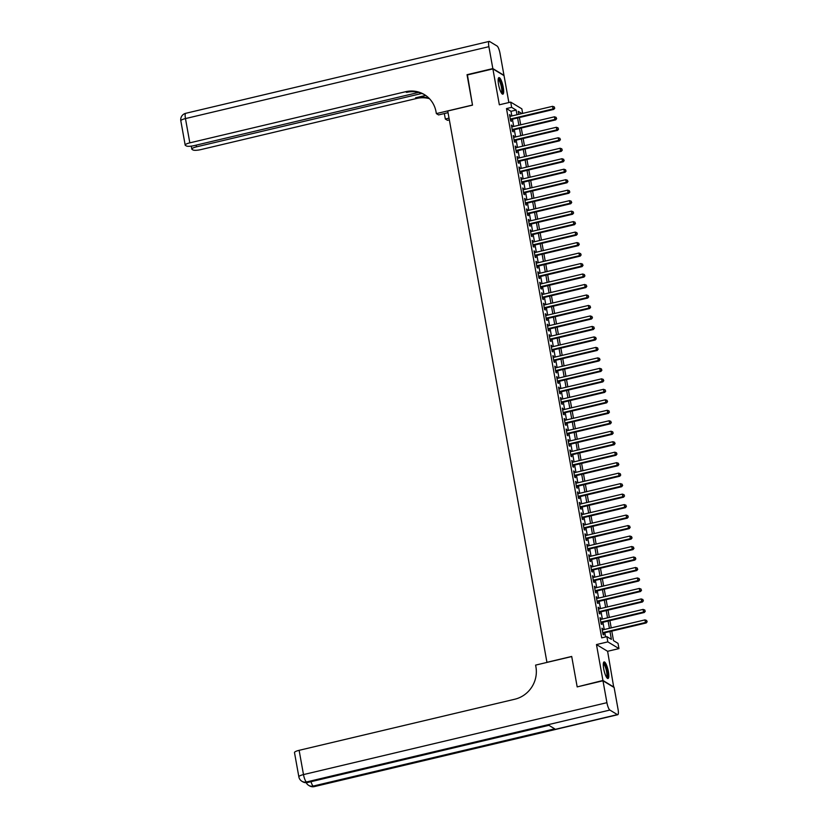 <?xml version="1.0" encoding="UTF-8"?>
<svg xmlns="http://www.w3.org/2000/svg" width="828" height="828" viewBox="0 0 828 828"><rect width="100%" height="100%" fill="white"/><g stroke="black" fill="none" stroke-linecap="round" stroke-linejoin="round"><path stroke-width="1.24" d="M608.394 671.622A8.518 2.008 76.7 0 0 604.088 661.924A8.518 2.008 76.7 0 0 603.695 668.786A8.518 2.008 76.7 0 0 608.011 678.494A8.518 2.008 76.7 0 0 608.394 671.622M503.258 87.313A8.518 2.008 76.7 0 0 498.953 77.604A8.518 2.008 76.7 0 0 498.559 84.477A8.518 2.008 76.7 0 0 502.875 94.175A8.518 2.008 76.7 0 0 503.258 87.313M611.788 631.112L613.507 640.634L618.019 643.366L618.961 648.603L607.824 641.876L606.883 636.639L611.395 639.361L609.988 631.536M613.734 687.271L607.607 651.294L618.961 648.603M508.868 102.537L504.035 75.627L492.888 68.9L499.346 104.794L510.7 102.113L521.847 108.841L522.665 113.405M577.52 686.816L602.929 680.461L614.065 687.199M577.126 686.578L571.703 656.449L546.935 662.317L447.741 111.014L472.509 105.146L467.085 75.017L492.888 68.9M602.898 629.86L601.925 628.173L603.053 634.465L603.809 634.921L603.477 633.078M601.014 619.375L600.031 617.688L601.169 623.981L601.925 624.436L601.594 622.604M599.12 608.89L598.147 607.214L599.286 613.496L600.031 613.952L599.7 612.12M597.236 598.416L596.264 596.729L597.392 603.022L598.147 603.477L597.816 601.635M595.353 587.932L594.38 586.255L595.508 592.537L596.264 592.993L595.932 591.161M593.469 577.447L592.496 575.77L593.624 582.053L594.38 582.508L594.049 580.676M591.585 566.973L590.602 565.286L591.741 571.579L592.496 572.034L592.165 570.202M589.691 556.488L588.718 554.812L589.857 561.094L590.602 561.55L590.271 559.718M587.808 546.004L586.835 544.327L587.963 550.61L588.718 551.065L588.387 549.233M585.924 535.53L584.951 533.843L586.079 540.135L586.835 540.591L586.503 538.759M584.04 525.045L583.067 523.368L584.195 529.651L584.951 530.106L584.62 528.274M582.146 514.561L581.173 512.884L582.312 519.177L583.057 519.622L582.736 517.79M580.262 504.086L579.289 502.399L580.428 508.692L581.173 509.148L580.842 507.316M578.379 493.602L577.406 491.925L578.534 498.208L579.289 498.663L578.958 496.831M576.495 483.117L575.522 481.441L576.65 487.733L577.406 488.189L577.075 486.346M574.611 472.643L573.638 470.956L574.767 477.249L575.522 477.704L575.191 475.872M572.717 462.159L571.744 460.482L572.883 466.764L573.628 467.22L573.307 465.388M570.834 451.674L569.861 449.997L570.999 456.29L571.744 456.745L571.413 454.903M568.95 441.2L567.977 439.513L569.105 445.806L569.861 446.261L569.529 444.429M567.066 430.715L566.093 429.039L567.221 435.321L567.977 435.776L567.646 433.944M565.182 420.241L564.21 418.554L565.338 424.847L566.093 425.302L565.762 423.46M563.288 409.756L562.315 408.069L563.454 414.362L564.199 414.818L563.878 412.986M561.405 399.272L560.432 397.595L561.57 403.878L562.315 404.333L561.984 402.501M559.521 388.798L558.548 387.111L559.676 393.404L560.432 393.859L560.101 392.017M557.637 378.313L556.664 376.626L557.793 382.919L558.548 383.374L558.217 381.542M555.754 367.829L554.781 366.152L555.909 372.434L556.664 372.89L556.333 371.058M553.86 357.354L552.887 355.667L554.025 361.96L554.77 362.416L554.45 360.573M551.976 346.87L551.003 345.183L552.131 351.476L552.887 351.931L552.555 350.099M550.092 336.385L549.119 334.709L550.247 340.991L551.003 341.446L550.672 339.615M548.208 325.911L547.236 324.224L548.364 330.517L549.119 330.972L548.788 329.13M546.325 315.427L545.352 313.75L546.48 320.032L547.236 320.488L546.904 318.656M544.431 304.942L543.458 303.265L544.596 309.548L545.341 310.003L545.01 308.171M542.547 294.468L541.574 292.781L542.702 299.074L543.458 299.529L543.127 297.697M540.663 283.983L539.69 282.307L540.819 288.589L541.574 289.044L541.243 287.212M538.78 273.499L537.807 271.822L538.935 278.104L539.69 278.56L539.359 276.728M536.896 263.025L535.923 261.337L537.051 267.63L537.807 268.086L537.475 266.254M535.002 252.54L534.029 250.863L535.167 257.146L535.913 257.601L535.581 255.769M533.118 242.055L532.145 240.379L533.273 246.672L534.029 247.117L533.698 245.285M531.234 231.581L530.262 229.894L531.39 236.187L532.145 236.642L531.814 234.81M529.351 221.097L528.378 219.42L529.506 225.702L530.262 226.158L529.93 224.326M527.467 210.612L526.484 208.935L527.622 215.228L528.378 215.684L528.047 213.841M525.573 200.138L524.6 198.451L525.739 204.744L526.484 205.199L526.153 203.367M523.689 189.653L522.716 187.977L523.845 194.259L524.6 194.715L524.269 192.883M521.806 179.169L520.833 177.492L521.961 183.785L522.716 184.24L522.385 182.398M519.922 168.695L518.949 167.008L520.077 173.3L520.833 173.756L520.501 171.924M518.038 158.21L517.055 156.533L518.193 162.816L518.949 163.271L518.618 161.439M516.144 147.736L515.171 146.049L516.31 152.342L517.055 152.797L516.724 150.955M514.26 137.251L513.288 135.564L514.416 141.857L515.171 142.312L514.84 140.481M512.377 126.767L511.404 125.09L512.532 131.373L513.288 131.828L512.956 129.996M511.839 115.972L511 111.304L506.488 108.572L601.718 637.86L606.883 636.639M605.578 636.949L604.823 632.768M604.243 629.539L602.939 622.283M602.36 619.054L601.056 611.799M600.476 608.57L599.172 601.325M598.592 598.095L597.288 590.84M596.698 587.611L595.394 580.356M594.814 577.126L593.51 569.881M592.931 566.652L591.627 559.397M591.047 556.168L589.743 548.912M589.163 545.683L587.859 538.438M587.269 535.209L585.965 527.953M585.386 524.724L584.082 517.469M583.502 514.24L582.198 506.995M581.618 503.766L580.314 496.51M579.735 493.281L578.43 486.026M577.84 482.807L576.536 475.551M575.957 472.322L574.653 465.067M574.073 461.838L572.769 454.582M572.189 451.363L570.885 444.108M570.306 440.879L569.002 433.624M568.412 430.394L567.108 423.139M566.528 419.92L565.224 412.665M564.644 409.436L563.34 402.18M562.761 398.951L561.456 391.696M560.877 388.477L559.562 381.222M558.983 377.992L557.679 370.737M557.099 367.508L555.795 360.263M555.215 357.034L553.911 349.778M553.332 346.549L552.028 339.294M551.448 336.064L550.134 328.819M549.554 325.59L548.25 318.335M547.67 315.106L546.366 307.85M545.787 304.621L544.482 297.376M543.903 294.147L542.599 286.892M542.019 283.662L540.705 276.407M540.125 273.178L538.821 265.933M538.241 262.704L536.937 255.448M536.358 252.219L535.054 244.964M534.474 241.735L533.17 234.49M532.59 231.26L531.276 224.005M530.696 220.776L529.392 213.52M528.813 210.302L527.508 203.046M526.929 199.817L525.625 192.562M525.045 189.333L523.741 182.077M523.151 178.858L521.847 171.603M521.267 168.374L519.963 161.118M519.384 157.889L518.08 150.634M517.5 147.415L516.196 140.16M515.616 136.93L514.312 129.675M513.722 126.446L512.418 119.191M510.493 116.293L509.52 114.606L510.648 120.898L511.404 121.354L511.073 119.511M607.607 651.294L596.47 644.567L602.929 680.461M596.47 644.567L607.824 641.876M506.488 108.572L511.642 107.35L510.7 102.113M521.95 113.571L518.266 111.345L518.804 114.316M519.384 117.545L520.688 124.8M521.267 128.029L522.571 135.285M523.151 138.504L524.466 145.759M525.045 148.988L526.349 156.244M526.929 159.473L528.233 166.728M528.813 169.947L530.117 177.202M530.696 180.432L532 187.687M532.58 190.916L533.894 198.161M534.474 201.39L535.778 208.646M536.358 211.875L537.662 219.13M538.241 222.359L539.545 229.604M540.125 232.834L541.429 240.089M542.009 243.318L543.323 250.573M543.903 253.803L545.207 261.048M545.787 264.277L547.091 271.532M547.67 274.761L548.974 282.017M549.554 285.246L550.858 292.491M551.448 295.72L552.752 302.976M553.332 306.205L554.636 313.46M555.215 316.679L556.519 323.934M557.099 327.163L558.403 334.419M558.983 337.648L560.287 344.903M560.877 348.122L562.181 355.378M562.761 358.607L564.065 365.862M564.644 369.091L565.948 376.347M566.528 379.566L567.832 386.821M568.412 390.05L569.716 397.305M570.306 400.535L571.61 407.79M572.189 411.009L573.493 418.264M574.073 421.493L575.377 428.749M575.957 431.978L577.261 439.233M577.84 442.452L579.145 449.707M579.735 452.937L581.039 460.192M581.618 463.421L582.922 470.666M583.502 473.895L584.806 481.151M585.386 484.38L586.69 491.635M587.269 494.865L588.584 502.11M589.163 505.339L590.467 512.594M591.047 515.823L592.351 523.079M592.931 526.308L594.235 533.553M594.814 536.782L596.119 544.037M596.698 547.267L598.013 554.522M598.592 557.751L599.896 564.996M600.476 568.225L601.78 575.481M602.36 578.71L603.664 585.965M604.243 589.184L605.547 596.439M606.127 599.669L607.441 606.924M608.021 610.153L609.325 617.409M609.905 620.627L611.209 627.883M517.003 114.74L516.165 110.072L511.642 107.35M609.408 628.317L608.104 621.062M607.524 617.833L606.22 610.578M605.63 607.348L604.326 600.093M603.747 596.874L602.442 589.619M601.863 586.39L600.559 579.134M599.979 575.905L598.675 568.65M598.095 565.431L596.791 558.175M596.201 554.946L594.897 547.691M594.318 544.462L593.014 537.206M592.434 533.988L591.13 526.732M590.55 523.503L589.246 516.248M588.667 513.018L587.362 505.773M586.773 502.544L585.468 495.289M584.889 492.06L583.585 484.804M583.005 481.575L581.701 474.33M581.121 471.101L579.817 463.846M579.238 460.616L577.934 453.361M577.344 450.132L576.04 442.887M575.46 439.658L574.156 432.402M573.576 429.173L572.272 421.918M571.693 418.689L570.389 411.444M569.809 408.214L568.494 400.959M567.915 397.73L566.611 390.474M566.031 387.245L564.727 380M564.147 376.771L562.843 369.516M562.264 366.286L560.96 359.031M560.38 355.812L559.066 348.557M558.486 345.328L557.182 338.072M556.602 334.843L555.298 327.588M554.719 324.369L553.414 317.114M552.835 313.884L551.531 306.629M550.951 303.4L549.637 296.145M549.057 292.926L547.753 285.67M547.173 282.441L545.869 275.186M545.29 271.957L543.986 264.701M543.406 261.482L542.102 254.227M541.522 250.998L540.208 243.742M539.628 240.513L538.324 233.268M537.745 230.039L536.44 222.784M535.861 219.555L534.557 212.299M533.977 209.07L532.673 201.825M532.083 198.596L530.779 191.34M530.199 188.111L528.895 180.856M528.316 177.627L527.012 170.382M526.432 167.152L525.128 159.897M524.548 156.668L523.244 149.413M522.654 146.183L521.35 138.938M520.771 135.709L519.466 128.454M518.887 125.225L517.583 117.969M511 111.304L516.165 110.072M509.624 115.216L510.265 115.061M511.507 125.69L512.159 125.545M513.401 136.175L514.043 136.02M515.285 146.659L515.927 146.504M517.169 157.134L517.81 156.989M519.053 167.618L519.694 167.463M520.936 178.103L521.588 177.948M522.83 188.577L523.472 188.432M524.714 199.062L525.356 198.906M526.598 209.546L527.239 209.391M528.481 220.02L529.123 219.875M530.365 230.505L531.017 230.35M532.259 240.989L532.901 240.834M534.143 251.464L534.784 251.319M536.026 261.948L536.668 261.793M537.91 272.433L538.552 272.277M539.794 282.907L540.446 282.752M541.688 293.391L542.33 293.236M543.572 303.876L544.213 303.721M545.455 314.35L546.097 314.195M547.339 324.835L547.981 324.679M549.233 335.309L549.875 335.164M551.117 345.793L551.759 345.638M553 356.278L553.642 356.123M554.884 366.752L555.526 366.607M556.768 377.237L557.41 377.082M558.662 387.721L559.304 387.566M560.546 398.196L561.187 398.051M562.429 408.68L563.071 408.525M564.313 419.165L564.955 419.009M566.197 429.639L566.849 429.494M568.091 440.123L568.732 439.968M569.975 450.608L570.616 450.453M571.858 461.082L572.5 460.937M573.742 471.567L574.384 471.411M575.626 482.051L576.278 481.896M577.52 492.525L578.161 492.381M579.403 503.01L580.045 502.855M581.287 513.495L581.929 513.339M583.171 523.969L583.812 523.824M585.054 534.453L585.706 534.298M586.948 544.938L587.59 544.783M588.832 555.412L589.474 555.257M590.716 565.897L591.358 565.741M592.6 576.381L593.241 576.226M594.483 586.855L595.135 586.7M596.377 597.34L597.019 597.185M598.261 607.814L598.903 607.669M600.145 618.299L600.786 618.143M602.028 628.783L602.67 628.628M510.431 119.667L553.797 109.389L553.042 108.934L510.317 119.056M554.47 107.971L554.284 106.915L554.47 107.971L553.042 108.934L552.576 106.315L509.851 116.437M553.797 109.389L554.77 108.147M554.284 106.915L552.576 106.315M498.228 78.991A7.369 1.739 -103.3 0 1 501.209 83.618A7.369 1.739 -103.3 0 1 501.613 93.264M501.292 92.777A6.821 1.615 76.7 0 0 500.609 83.918A6.821 1.615 76.7 0 0 498.166 79.571M502.379 94.061A8.456 1.998 76.7 0 0 501.375 83.245A8.456 1.998 76.7 0 0 498.559 77.925M603.364 663.311A7.369 1.739 -103.3 0 1 606.344 667.927A7.369 1.739 -103.3 0 1 606.738 677.573M606.427 677.087A6.821 1.615 76.7 0 0 605.744 668.237A6.821 1.615 76.7 0 0 603.301 663.88M607.514 678.38A8.456 1.998 76.7 0 0 606.51 667.565A8.456 1.998 76.7 0 0 603.695 662.245M467.427 74.934L472.488 105.042L436.366 113.602L436.046 111.821A27.293 25.834 -58.9 0 0 424.36 94.578A27.293 25.834 -58.9 0 0 405.534 91.732L189.829 142.851A6.552 1.439 169.8 0 0 185.182 145.097A6.552 1.439 169.8 0 0 185.441 145.407L186.331 145.945A6.552 1.439 169.8 0 0 194.332 145.573L418.626 92.415M448.041 112.67L438.55 114.926L436.366 113.602M449.335 119.894L447.513 120.329L445.329 119.015L444.346 113.55M492.836 68.589L503.973 75.317L500.029 53.416A6.552 1.542 76.7 0 0 497.09 46.026L489.565 41.483A6.552 1.542 76.7 0 0 489.193 41.4A6.552 1.542 76.7 0 0 488.893 46.678L492.836 68.589L467.033 74.696M449.024 118.135L445.329 119.015M421.856 93.45L196.464 146.856A6.552 1.439 169.8 0 0 191.827 149.112A6.552 1.439 169.8 0 0 192.075 149.423L192.965 149.951A6.552 1.439 169.8 0 0 200.966 149.578L416.67 98.46A27.293 25.834 -58.9 0 1 429.473 98.698M429.018 98.232A27.293 25.834 -58.9 0 0 415.584 97.807L425.654 95.427M424.899 94.909A27.293 25.834 -58.9 0 0 406.61 92.384L405.534 91.732M602.981 680.782L577.178 686.898L571.724 656.552L535.602 665.112L535.923 666.892A27.293 25.834 121.1 0 1 514.83 699.215L299.125 750.323L303.493 774.584L606.924 702.682L602.981 680.782L614.128 687.509L618.071 709.42A6.552 1.542 76.7 0 1 617.771 714.699L314.34 786.6A6.552 1.542 -103.3 0 1 313.957 786.517L617.388 714.616A6.552 1.542 76.7 0 0 617.771 714.699M606.924 702.682A6.552 1.542 76.7 0 0 609.863 710.062L617.388 714.616M310.986 781.694A6.552 1.542 -103.3 0 0 313.201 786.062A6.552 6.2 121.1 0 1 308.689 785.379L309.444 785.834A6.552 6.2 -58.9 0 0 313.957 786.517L313.201 786.062L554.719 728.837L548.695 725.193L307.188 782.419L306.432 781.974A6.552 1.542 -103.3 0 1 303.493 774.584A6.552 1.439 169.8 0 0 298.856 776.84A6.552 6.552 0 0 0 301.909 781.29L302.665 781.735A6.552 6.2 -58.9 0 0 307.188 782.419A6.552 1.542 -103.3 0 0 307.561 782.512L548.902 725.318M298.856 776.84L294.489 752.58A6.552 1.439 -10.2 0 1 299.125 750.323M512.315 130.151L555.681 119.874L554.936 119.418L512.201 129.541M556.354 118.445L556.168 117.4L556.354 118.445L554.936 119.418L554.46 116.8L511.735 126.922M555.681 119.874L556.654 118.632M556.168 117.4L554.46 116.8M514.198 140.625L557.575 130.348L556.82 129.892L514.084 140.025M558.248 128.93L558.051 127.885L558.248 128.93L556.82 129.892L556.344 127.274L513.619 137.407M557.575 130.348L558.548 129.116M558.051 127.885L556.344 127.274M516.082 151.11L559.459 140.832L558.703 140.377L515.979 150.499M560.132 139.414L559.945 138.359L560.132 139.414L558.703 140.377L558.227 137.758L515.502 147.881M559.459 140.832L560.432 139.59M559.945 138.359L558.227 137.758M517.966 161.595L561.343 151.317L560.587 150.862L517.862 160.984M562.015 149.889L561.829 148.843L562.015 149.889L560.587 150.862L560.121 148.243L517.386 158.365M561.343 151.317L562.315 150.075M561.829 148.843L560.121 148.243M519.86 172.069L563.226 161.791L562.471 161.336L519.746 171.468M563.899 160.373L563.713 159.328L563.899 160.373L562.471 161.336L562.005 158.717L519.28 168.85M563.226 161.791L564.199 160.56M563.713 159.328L562.005 158.717M521.744 182.553L565.11 172.276L564.365 171.82L521.63 181.943M565.783 170.858L565.596 169.802L565.783 170.858L564.365 171.82L563.889 169.202L521.164 179.324M565.11 172.276L566.093 171.034M565.596 169.802L563.889 169.202M523.627 193.038L567.004 182.76L566.249 182.305L523.524 192.427M567.677 181.332L567.48 180.287L567.677 181.332L566.249 182.305L565.772 179.686L523.048 189.809M567.004 182.76L567.977 181.518M567.48 180.287L565.772 179.686M525.511 203.512L568.888 193.234L568.132 192.779L525.407 202.912M569.56 191.817L569.374 190.771L569.56 191.817L568.132 192.779L567.656 190.161L524.931 200.293M568.888 193.234L569.861 192.003M569.374 190.771L567.656 190.161M527.395 213.997L570.771 203.719L570.016 203.264L527.291 213.386M571.444 202.301L571.258 201.245L571.444 202.301L570.016 203.264L569.55 200.645L526.815 210.767M570.771 203.719L571.744 202.477M571.258 201.245L569.55 200.645M529.289 224.481L572.655 214.204L571.9 213.748L529.175 223.87M573.328 212.775L573.142 211.73L573.328 212.775L571.9 213.748L571.434 211.13L528.709 221.252M572.655 214.204L573.628 212.962M573.142 211.73L571.434 211.13M531.172 234.955L574.539 224.678L573.794 224.222L531.058 234.355M575.212 223.26L575.025 222.214L575.212 223.26L573.794 224.222L573.318 221.604L530.593 231.726M574.539 224.678L575.522 223.436M575.025 222.214L573.318 221.604M533.056 245.44L576.433 235.162L575.677 234.707L532.953 244.829M577.106 233.744L576.909 232.689L577.106 233.744L575.677 234.707L575.201 232.088L532.476 242.211M576.433 235.162L577.406 233.92M576.909 232.689L575.201 232.088M534.94 255.924L578.317 245.647L577.561 245.191L534.836 255.314M578.989 244.219L578.803 243.173L578.989 244.219L577.561 245.191L577.095 242.573L534.36 252.695M578.317 245.647L579.289 244.405M578.803 243.173L577.095 242.573M536.834 266.399L580.2 256.121L579.445 255.666L536.72 265.798M580.873 254.703L580.687 253.658L580.873 254.703L579.445 255.666L578.979 253.047L536.244 263.169M580.2 256.121L581.173 254.879M580.687 253.658L578.979 253.047M538.717 276.883L582.084 266.606L581.328 266.15L538.604 276.273M582.757 265.188L582.57 264.132L582.757 265.188L581.328 266.15L580.863 263.532L538.138 273.654M582.084 266.606L583.057 265.364M582.57 264.132L580.863 263.532M540.601 287.368L583.968 277.09L583.222 276.635L540.487 286.757M584.64 275.662L584.454 274.617L584.64 275.662L583.222 276.635L582.746 274.006L540.022 284.139M583.968 277.09L584.951 275.848M584.454 274.617L582.746 274.006M542.485 297.842L585.862 287.564L585.106 287.109L542.381 297.242M586.534 286.146L586.338 285.101L586.534 286.146L585.106 287.109L584.63 284.49L541.905 294.613M585.862 287.564L586.835 286.322M586.338 285.101L584.63 284.49M544.369 308.326L587.745 298.049L586.99 297.594L544.265 307.716M588.418 296.621L588.232 295.575L588.418 296.621L586.99 297.594L586.524 294.975L543.789 305.097M587.745 298.049L588.718 296.807M588.232 295.575L586.524 294.975M546.263 318.811L589.629 308.534L588.874 308.078L546.149 318.2M590.302 307.105L590.116 306.06L590.302 307.105L588.874 308.078L588.408 305.449L545.673 315.582M589.629 308.534L590.602 307.291M590.116 306.06L588.408 305.449M548.146 329.285L591.513 319.008L590.768 318.552L548.032 328.685M592.186 317.59L591.999 316.544L592.186 317.59L590.768 318.552L590.292 315.934L547.567 326.056M591.513 319.008L592.486 317.766M591.999 316.544L590.292 315.934M550.03 339.77L593.397 329.492L592.651 329.037L549.916 339.159M594.08 328.064L593.883 327.019L594.08 328.064L592.651 329.037L592.175 326.418L549.45 336.541M593.397 329.492L594.38 328.25M593.883 327.019L592.175 326.418M551.914 350.254L595.291 339.977L594.535 339.521L551.81 349.644M595.963 338.548L595.767 337.503L595.963 338.548L594.535 339.521L594.059 336.892L551.334 347.025M595.291 339.977L596.264 338.735M595.767 337.503L594.059 336.892M553.797 360.729L597.174 350.451L596.419 349.996L553.694 360.128M597.847 349.033L597.661 347.977L597.847 349.033L596.419 349.996L595.953 347.377L553.218 357.499M597.174 350.451L598.147 349.209M597.661 347.977L595.953 347.377M555.691 371.213L599.058 360.936L598.302 360.48L555.578 370.602M599.731 359.507L599.544 358.462L599.731 359.507L598.302 360.48L597.837 357.862L555.102 367.984M599.058 360.936L600.031 359.694M599.544 358.462L597.837 357.862M557.575 381.687L600.942 371.41L600.196 370.965L557.461 381.087M601.614 369.992L601.428 368.946L601.614 369.992L600.196 370.965L599.72 368.336L556.996 378.468M600.942 371.41L601.915 370.178M601.428 368.946L599.72 368.336M559.459 392.172L602.825 381.894L602.08 381.439L559.345 391.561M603.509 380.476L603.312 379.421L603.509 380.476L602.08 381.439L601.604 378.82L558.879 388.943M602.825 381.894L603.809 380.652M603.312 379.421L601.604 378.82M561.343 402.656L604.719 392.379L603.964 391.923L561.239 402.046M605.392 390.951L605.206 389.905L605.392 390.951L603.964 391.923L603.488 389.305L560.763 399.427M604.719 392.379L605.692 391.137M605.206 389.905L603.488 389.305M563.226 413.131L606.603 402.853L605.848 402.398L563.123 412.53M607.276 401.435L607.09 400.39L607.276 401.435L605.848 402.398L605.382 399.779L562.647 409.912M606.603 402.853L607.576 401.621M607.09 400.39L605.382 399.779M565.12 423.615L608.487 413.338L607.731 412.882L565.006 423.004M609.16 411.92L608.973 410.864L609.16 411.92L607.731 412.882L607.266 410.264L564.53 420.386M608.487 413.338L609.46 412.096M608.973 410.864L607.266 410.264M567.004 434.1L610.371 423.822L609.625 423.367L566.89 433.489M611.043 422.394L610.857 421.349L611.043 422.394L609.625 423.367L609.149 420.748L566.424 430.87M610.371 423.822L611.343 422.58M610.857 421.349L609.149 420.748M568.888 444.574L612.254 434.296L611.509 433.841L568.774 443.974M612.937 432.878L612.741 431.833L612.937 432.878L611.509 433.841L611.033 431.222L568.308 441.355M612.254 434.296L613.237 433.065M612.741 431.833L611.033 431.222M570.771 455.058L614.148 444.781L613.393 444.325L570.668 454.448M614.821 443.363L614.635 442.307L614.821 443.363L613.393 444.325L612.917 441.707L570.192 451.829M614.148 444.781L615.121 443.539M614.635 442.307L612.917 441.707M572.655 465.543L616.032 455.265L615.276 454.81L572.552 464.932M616.705 453.837L616.518 452.792L616.705 453.837L615.276 454.81L614.811 452.191L572.076 462.314M616.032 455.265L617.005 454.023M616.518 452.792L614.811 452.191M574.549 476.017L617.916 465.74L617.16 465.284L574.435 475.417M618.588 464.322L618.402 463.276L618.588 464.322L617.16 465.284L616.694 462.666L573.97 472.798M617.916 465.74L618.889 464.508M618.402 463.276L616.694 462.666M576.433 486.502L619.799 476.224L619.054 475.769L576.319 485.891M620.472 474.806L620.286 473.751L620.472 474.806L619.054 475.769L618.578 473.15L575.853 483.273M619.799 476.224L620.772 474.982M620.286 473.751L618.578 473.15M578.317 496.986L621.693 486.709L620.938 486.253L578.203 496.376M622.366 485.28L622.17 484.235L622.366 485.28L620.938 486.253L620.462 483.635L577.737 493.757M621.693 486.709L622.666 485.467M622.17 484.235L620.462 483.635M580.2 507.46L623.577 497.183L622.822 496.728L580.097 506.86M624.25 495.765L624.064 494.72L624.25 495.765L622.822 496.728L622.345 494.109L579.621 504.231M623.577 497.183L624.55 495.941M624.064 494.72L622.345 494.109M582.084 517.945L625.461 507.667L624.705 507.212L581.98 517.334M626.134 506.25L625.947 505.194L626.134 506.25L624.705 507.212L624.24 504.594L581.504 514.716M625.461 507.667L626.434 506.425M625.947 505.194L624.24 504.594M583.978 528.43L627.345 518.152L626.589 517.697L583.864 527.819M628.017 516.724L627.831 515.678L628.017 516.724L626.589 517.697L626.123 515.078L583.398 525.2M627.345 518.152L628.317 516.91M627.831 515.678L626.123 515.078M585.862 538.904L629.228 528.626L628.483 528.171L585.748 538.303M629.901 527.208L629.715 526.163L629.901 527.208L628.483 528.171L628.007 525.552L585.282 535.675M629.228 528.626L630.201 527.384M629.715 526.163L628.007 525.552M587.745 549.388L631.122 539.111L630.367 538.655L587.632 548.778M631.795 537.693L631.598 536.637L631.795 537.693L630.367 538.655L629.891 536.037L587.166 546.159M631.122 539.111L632.095 537.869M631.598 536.637L629.891 536.037M589.629 559.873L633.006 549.595L632.25 549.14L589.526 559.262M633.679 548.167L633.492 547.122L633.679 548.167L632.25 549.14L631.774 546.511L589.05 556.644M633.006 549.595L633.979 548.353M633.492 547.122L631.774 546.511M591.513 570.347L634.89 560.07L634.134 559.614L591.409 569.747M635.562 558.652L635.376 557.606L635.562 558.652L634.134 559.614L633.668 556.996L590.933 567.118M634.89 560.07L635.863 558.828M635.376 557.606L633.668 556.996M593.407 580.832L636.773 570.554L636.018 570.099L593.293 580.221M637.446 569.126L637.26 568.08L637.446 569.126L636.018 570.099L635.552 567.48L592.827 577.602M636.773 570.554L637.746 569.312M637.26 568.08L635.552 567.48M595.291 591.316L638.657 581.039L637.912 580.583L595.177 590.706M639.33 579.61L639.144 578.565L639.33 579.61L637.912 580.583L637.436 577.954L594.711 588.087M638.657 581.039L639.64 579.797M639.144 578.565L637.436 577.954M597.174 601.79L640.551 591.513L639.796 591.057L597.071 601.19M641.224 590.095L641.027 589.05L641.224 590.095L639.796 591.057L639.319 588.439L596.595 598.561M640.551 591.513L641.524 590.271M641.027 589.05L639.319 588.439M599.058 612.275L642.435 601.997L641.679 601.542L598.955 611.664M643.108 600.569L642.921 599.524L643.108 600.569L641.679 601.542L641.203 598.923L598.478 609.046M642.435 601.997L643.408 600.755M642.921 599.524L641.203 598.923M600.942 622.76L644.319 612.482L643.563 612.027L600.838 622.149M644.991 611.054L644.805 610.008L644.991 611.054L643.563 612.027L643.097 609.398L600.362 619.53M644.319 612.482L645.291 611.24M644.805 610.008L643.097 609.398M602.836 633.234L646.202 622.956L645.447 622.501L602.722 632.633M646.875 621.538L646.689 620.482L646.875 621.538L645.447 622.501L644.981 619.882L602.256 630.005M646.202 622.956L647.175 621.714M646.689 620.482L644.981 619.882M415.584 97.807L416.67 98.46M488.893 46.678L185.462 118.58L189.829 142.851M196.153 145.138L196.464 146.856M185.462 118.58A6.552 1.542 -103.3 0 1 185.762 113.301A6.552 6.552 0 0 0 180.825 120.836A6.552 1.439 -10.2 0 1 185.462 118.58M609.863 710.062L306.432 781.974A6.552 6.2 121.1 0 1 301.909 781.29M191.289 146.121L191.827 149.112M489.193 41.4L185.762 113.301M180.825 120.836L185.182 145.097M306.205 782.677A6.552 6.552 0 0 0 308.689 785.379M309.444 785.834A6.552 6.552 0 0 0 314.34 786.6M302.665 781.735A6.552 6.552 0 0 0 307.561 782.512"/></g></svg>
